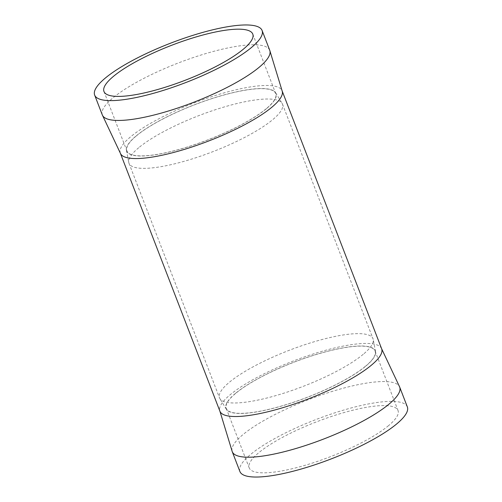 <?xml version="1.0" encoding="UTF-8"?>
<svg xmlns="http://www.w3.org/2000/svg" width="502" height="502" viewBox="0 0 502 502"><rect width="100%" height="100%" fill="white"/><g stroke="black" fill="none" stroke-linecap="round" stroke-linejoin="round"><path stroke-width="0.38" stroke-dasharray="2.51 1.88" d="M138.753 147.701A82.246 19.34 -21.1 0 0 128.776 162.497A82.246 19.34 -21.1 0 0 129.001 163.294A82.246 19.34 -21.1 0 0 189.43 159.761A82.246 19.34 -21.1 0 0 272.712 119.671A82.246 19.34 -21.1 0 0 282.463 104.083A82.246 19.34 -21.1 0 0 282.099 103.337A82.246 19.34 -21.1 0 0 220.428 108.112A82.246 19.34 -21.1 0 0 138.753 147.701M266.499 108.633A80.025 18.819 158.9 0 1 183.908 148.109A80.025 18.819 158.9 0 1 126.448 150.305A80.025 18.819 158.9 0 1 136.155 135.91A80.025 18.819 158.9 0 1 215.622 97.388A80.025 18.819 158.9 0 1 275.629 92.738A80.025 18.819 158.9 0 1 266.499 108.633M363.247 354.299A82.246 19.34 158.9 0 1 281.572 393.888A82.246 19.34 158.9 0 1 219.901 398.663A82.246 19.34 158.9 0 1 219.537 397.917A82.246 19.34 158.9 0 1 229.288 382.329A82.246 19.34 158.9 0 1 312.57 342.238A82.246 19.34 158.9 0 1 372.999 338.706A82.246 19.34 158.9 0 1 373.224 339.503A82.246 19.34 158.9 0 1 363.247 354.299M235.501 393.367A80.025 18.819 -21.1 0 0 226.371 409.262A80.025 18.819 -21.1 0 0 286.378 404.612A80.025 18.819 -21.1 0 0 365.845 366.09A80.025 18.819 -21.1 0 0 375.552 351.695A80.025 18.819 -21.1 0 0 318.092 353.891A80.025 18.819 -21.1 0 0 235.501 393.367M232.043 450.997A89.739 21.103 158.9 0 1 242.893 434.676A89.739 21.103 158.9 0 1 332.355 391.365A89.739 21.103 158.9 0 1 399.385 386.421M269.75 50.313A89.739 21.103 -21.1 0 0 203.812 54.172A89.739 21.103 -21.1 0 0 112.944 97.909A89.739 21.103 -21.1 0 0 102.308 114.92M239.906 471.516A89.739 21.103 158.9 0 1 250.542 454.505A89.739 21.103 158.9 0 1 341.41 410.761A89.739 21.103 158.9 0 1 407.342 406.902M388.573 425.621A79.749 18.75 158.9 0 1 307.82 464.488A79.749 18.75 158.9 0 1 249.224 467.92A79.749 18.75 158.9 0 1 258.674 452.798A79.749 18.75 158.9 0 1 339.434 413.93A79.749 18.75 158.9 0 1 398.023 410.498A79.749 18.75 158.9 0 1 388.573 425.621M365.619 366.14A79.749 18.75 158.9 0 1 284.866 405.007A79.749 18.75 158.9 0 1 226.27 408.433A79.749 18.75 158.9 0 1 235.727 393.317A79.749 18.75 158.9 0 1 316.48 354.45A79.749 18.75 158.9 0 1 375.076 351.017A79.749 18.75 158.9 0 1 365.619 366.14M136.381 135.86A79.749 18.75 -21.1 0 0 126.924 150.983A79.749 18.75 -21.1 0 0 185.52 147.55A79.749 18.75 -21.1 0 0 266.273 108.683A79.749 18.75 -21.1 0 0 275.73 93.567A79.749 18.75 -21.1 0 0 217.134 96.993A79.749 18.75 -21.1 0 0 136.381 135.86M381.645 348.777A86.683 20.381 -21.1 0 0 317.954 352.504A86.683 20.381 -21.1 0 0 230.173 394.754A86.683 20.381 -21.1 0 0 219.895 411.188M120.355 153.223A86.683 20.381 158.9 0 1 130.633 136.789A86.683 20.381 158.9 0 1 218.414 94.539A86.683 20.381 158.9 0 1 282.105 90.812M126.448 150.305L128.776 162.497M226.371 409.262L219.901 398.663M129.001 163.294L219.537 397.917M226.27 408.433L249.224 467.92M103.977 91.502L126.924 150.983M252.776 34.08L275.73 93.567M375.076 351.017L398.023 410.498M282.463 104.083L372.999 338.706M375.552 351.695L373.224 339.503M275.629 92.738L282.099 103.337"/><path stroke-width="0.75" d="M389.056 404.091A89.739 21.103 158.9 0 1 298.188 447.828A89.739 21.103 158.9 0 1 232.25 451.687A89.739 21.103 158.9 0 1 232.043 450.997L219.895 411.188A86.683 20.381 -21.1 0 0 283.586 407.461A86.683 20.381 -21.1 0 0 371.367 365.211A86.683 20.381 -21.1 0 0 381.645 348.777L399.385 386.421A89.739 21.103 158.9 0 1 399.692 387.08A89.739 21.103 158.9 0 1 389.056 404.091M94.658 95.098L102.308 114.92A89.739 21.103 -21.1 0 0 102.615 115.579A89.739 21.103 -21.1 0 0 169.645 110.635A89.739 21.103 -21.1 0 0 259.107 67.324A89.739 21.103 -21.1 0 0 269.957 51.003A89.739 21.103 -21.1 0 0 269.75 50.313L262.094 30.484A89.739 21.103 158.9 0 1 251.458 47.495A89.739 21.103 158.9 0 1 160.59 91.239A89.739 21.103 158.9 0 1 94.658 95.098A89.739 21.103 158.9 0 1 105.294 78.08A89.739 21.103 158.9 0 1 196.163 34.343A89.739 21.103 158.9 0 1 262.094 30.484M399.692 387.08L407.342 406.902A89.739 21.103 158.9 0 1 396.705 423.92A89.739 21.103 158.9 0 1 305.837 467.657A89.739 21.103 158.9 0 1 239.906 471.516L232.25 451.687M243.326 49.202A79.749 18.75 158.9 0 1 162.566 88.07A79.749 18.75 158.9 0 1 103.977 91.502A79.749 18.75 158.9 0 1 113.427 76.379A79.749 18.75 158.9 0 1 194.18 37.512A79.749 18.75 158.9 0 1 252.776 34.08A79.749 18.75 158.9 0 1 243.326 49.202M381.645 348.777L282.105 90.812A86.683 20.381 158.9 0 1 271.827 107.246A86.683 20.381 158.9 0 1 184.046 149.496A86.683 20.381 158.9 0 1 120.355 153.223L102.615 115.579M120.355 153.223L219.895 411.188M282.105 90.812L269.957 51.003"/></g></svg>
